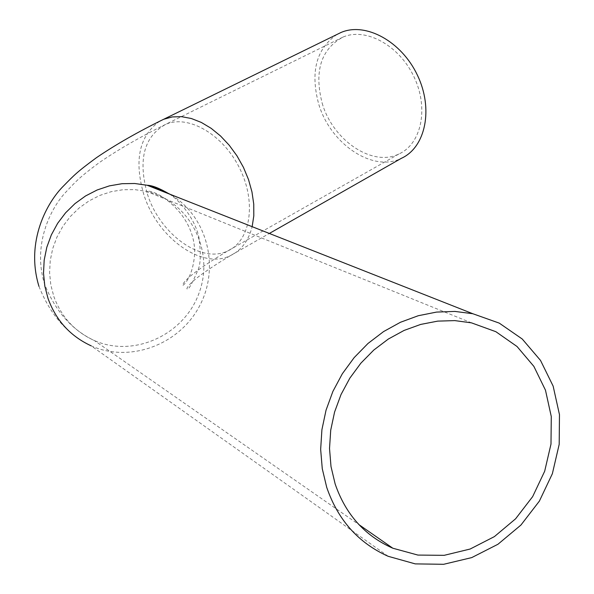<?xml version="1.0" encoding="UTF-8"?>
<svg xmlns="http://www.w3.org/2000/svg" width="594" height="594" viewBox="0 0 594 594"><rect width="100%" height="100%" fill="white"/><g stroke="black" fill="none" stroke-linecap="round" stroke-linejoin="round"><path stroke-width="0.45" stroke-dasharray="2.97 2.23" d="M322.178 103.2C332.878 140.488 372.542 167.27 398.938 153.972C421.606 143.837 429.009 107.922 413.914 76.685C399.131 45.315 365.77 27.116 342.894 37.125C320.938 49.243 314.033 71.273 322.178 103.2M337.036 34.43C316.32 48.73 310.179 71.822 318.607 103.72C330.145 143.867 372.861 172.72 401.306 158.346M147.409 194.038C159.793 234.125 201.225 264.115 227.673 250.95C250.43 241.008 256.653 202.933 239.983 168.993C223.626 134.92 188.781 114.33 165.86 124.265C143.963 136.479 137.815 159.741 147.409 194.038M53.794 296.384C61.301 316.958 74.814 331.675 94.327 340.54C134.326 358.271 185.098 334.325 199.436 291.973C214.568 249.881 189.248 200.891 146.384 191.342L134.756 189.62L122.921 189.731L111.16 191.691L99.747 195.456L88.959 200.95L79.061 208.049L70.285 216.58L62.853 226.351L56.942 237.117L52.703 248.626L50.23 260.595L49.592 272.743L50.787 284.764L53.794 296.384M159.771 121.183C139.248 135.766 133.917 160.194 143.793 194.468C157.143 237.615 201.752 269.921 230.264 255.695C241.209 250.519 248.507 240.845 252.153 226.678M388.157 556.296L91.172 345.842C130.227 363.35 179.893 344.446 199.829 305.464C220.248 266.721 207.009 215.822 170.233 194.357M398.938 153.972L227.673 250.95C199.911 267.686 184.875 279.054 182.558 285.061C181.519 287.511 193.785 278.192 194.676 251.656C194.141 212.281 154.886 188.64 146.384 191.342L471.473 322.854M342.894 37.125L165.86 124.265C140.058 136.976 117.642 149.911 98.619 163.068C79.262 177.591 76.396 180.858 66.097 191.855C50.371 208.294 32.306 245.122 44.639 284.251C55.472 311.36 72.037 330.123 94.327 340.54L358.947 524.643M169.26 193.971C179.44 199.985 195.5 219.297 199.072 238.142C200.898 252.992 200.668 263.298 198.374 269.052C191.676 284.756 187.845 291.268 186.887 288.587C189.07 282.87 203.534 271.911 230.264 255.695L269.342 233.457M91.172 345.842C67.612 334.578 50.2 314.738 38.952 286.33"/><path stroke-width="0.89" d="M335.12 483.865L330.999 466.528L329.522 448.485L330.717 430.182L334.578 412.058L341.008 394.572L349.844 378.14L360.87 363.172L373.812 350.029L388.342 339.033L404.098 330.427L420.693 324.421L437.726 321.124L454.789 320.604L471.473 322.854L495.864 331.697L517.04 346.51L533.872 366.387L545.478 390.184L551.277 416.565L550.994 444.082L544.668 471.257L532.655 496.621L515.592 518.814L494.379 536.62L470.136 549.034L444.171 555.331L417.916 555.078L392.834 548.225C364.85 535.899 345.611 514.449 335.12 483.865M269.342 233.457L401.306 158.346C425.66 147.423 433.65 108.791 417.396 75.148C401.485 41.357 365.57 21.77 340.956 32.507L337.036 34.43M326.722 487.377C337.934 519.995 358.412 542.968 388.157 556.296L415.243 563.884L443.636 564.3L471.725 557.603L497.958 544.26L520.916 525.066L539.382 501.106L552.368 473.7L559.192 444.342L559.466 414.605L553.14 386.115L540.525 360.432L522.245 339.018L499.257 323.121L472.802 313.721L454.87 311.419L436.545 312.088L418.265 315.726L400.467 322.267L383.568 331.586L367.998 343.466L354.143 357.633L342.337 373.745L332.885 391.431L326.024 410.239L321.911 429.714L320.656 449.383L322.275 468.763L326.722 487.377M252.153 226.678L253.809 215.83L253.749 204.121L251.96 191.884L248.492 179.507L243.443 167.36L236.961 155.828L229.247 145.263L220.552 135.996L211.137 128.311L201.299 122.423L191.342 118.51L181.564 116.662L172.26 116.929L163.692 119.268L159.771 121.183M170.233 194.357L159.103 188.922L147.201 185.269L134.712 183.501L122 183.702L109.385 185.877L97.149 189.983L85.588 195.938L74.985 203.601L65.592 212.801L57.648 223.314L51.336 234.897L46.807 247.275L44.179 260.135L43.511 273.181L44.817 286.093L48.055 298.559C56.066 320.5 70.441 336.256 91.172 345.842M358.947 524.643L392.834 548.225M38.952 286.33C25.223 241.394 47.297 201.871 63.788 185.714C74.176 175.133 76.886 172.082 96.414 157.714C115.592 144.654 138.016 131.838 163.692 119.268L340.956 32.507M169.26 193.971C159.615 188.291 152.264 185.387 147.201 185.269L472.802 313.721"/></g></svg>
